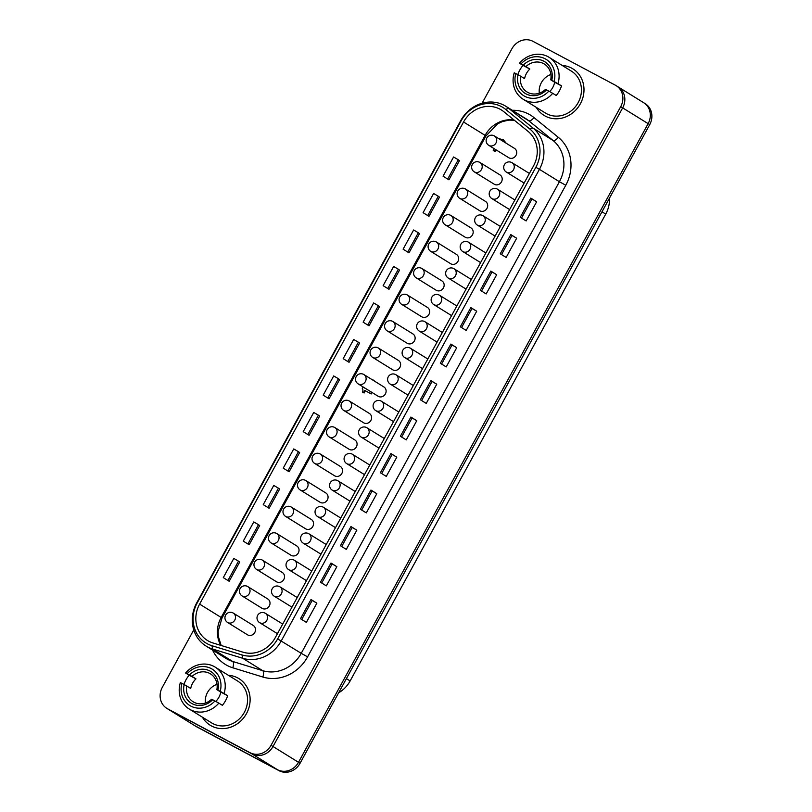 <?xml version="1.0" encoding="UTF-8"?>
<svg xmlns="http://www.w3.org/2000/svg" width="812" height="812" viewBox="0 0 812 812"><rect width="100%" height="100%" fill="white"/><g stroke="black" fill="none" stroke-linecap="round" stroke-linejoin="round"><path stroke-width="1.22" d="M649.864 111.417A16.433 14.9 -58.2 0 0 643.632 102.688A16.433 14.9 121.8 0 1 649.864 111.417A16.433 14.9 121.8 0 1 648.138 123.657A16.433 14.9 -58.2 0 0 649.864 111.417M617.394 86.458A16.433 14.9 121.8 0 1 618.155 86.904A16.433 14.9 121.8 0 1 624.387 95.633A16.433 14.9 121.8 0 1 622.662 107.874L273.015 746.502A16.433 14.9 121.8 0 1 263.585 754.642A16.433 14.9 121.8 0 1 251.974 753.901L169.525 709.992A16.433 14.9 121.8 0 1 168.754 709.556A16.433 14.9 -58.2 0 0 169.525 709.992L167.566 708.785A16.433 14.9 121.8 0 1 166.795 708.338A16.433 14.9 121.8 0 1 160.573 699.609A16.433 14.9 121.8 0 1 162.288 687.368L193.753 629.909M289.062 770.426A16.433 14.9 -58.2 0 0 298.501 762.295A16.433 14.9 121.8 0 1 289.062 770.426A16.433 14.9 121.8 0 1 277.45 769.695A16.433 14.9 -58.2 0 0 289.062 770.426M482.095 103.236L511.936 48.73A16.433 14.9 121.8 0 1 521.365 40.6A16.433 14.9 121.8 0 1 532.976 41.331L615.435 85.24A16.433 14.9 121.8 0 1 616.196 85.686A16.433 14.9 121.8 0 1 622.428 94.415A16.433 14.9 121.8 0 1 620.703 106.656L271.056 745.294A16.433 14.9 121.8 0 1 261.626 753.424A16.433 14.9 121.8 0 1 250.015 752.694L277.45 769.695L195.002 725.786L279.023 770.669L196.565 726.76A16.433 14.9 -58.2 0 1 195.804 726.314L194.23 725.339A16.433 14.9 -58.2 0 0 195.002 725.786A16.433 14.9 121.8 0 1 194.23 725.339L166.795 708.338M620.703 106.656L648.138 123.657L298.501 762.295L648.138 123.657L649.712 124.632A16.433 14.9 -58.2 0 0 651.427 112.391A16.433 14.9 -58.2 0 0 645.205 103.662L616.196 85.686M514.229 148.241A5.481 4.963 121.8 0 1 514.514 148.403A5.481 4.963 121.8 0 1 515.904 155.528A5.481 4.963 121.8 0 1 508.972 157.843A5.481 4.963 121.8 0 1 508.698 157.68L488.733 145.307A5.481 4.963 -58.2 0 0 488.986 145.46A5.481 4.963 -58.2 0 0 496 142.993A5.481 4.963 -58.2 0 0 494.498 136A5.481 4.963 -58.2 0 0 494.244 135.858M499.725 174.742A5.481 4.963 121.8 0 1 499.999 174.905A5.481 4.963 121.8 0 1 501.39 182.04A5.481 4.963 121.8 0 1 494.467 184.354A5.481 4.963 121.8 0 1 494.183 184.192M485.211 201.254A5.481 4.963 121.8 0 1 485.495 201.417A5.481 4.963 121.8 0 1 486.875 208.542A5.481 4.963 121.8 0 1 479.953 210.856A5.481 4.963 121.8 0 1 479.669 210.694L459.704 198.321A5.481 4.963 -58.2 0 0 459.968 198.473A5.481 4.963 -58.2 0 0 466.981 196.007A5.481 4.963 -58.2 0 0 465.479 189.013A5.481 4.963 -58.2 0 0 465.225 188.861M470.696 227.756A5.481 4.963 121.8 0 1 470.98 227.918A5.481 4.963 121.8 0 1 472.371 235.054A5.481 4.963 121.8 0 1 465.438 237.358A5.481 4.963 121.8 0 1 465.164 237.195L445.199 224.822A5.481 4.963 -58.2 0 0 445.453 224.975A5.481 4.963 -58.2 0 0 452.467 222.508A5.481 4.963 -58.2 0 0 450.964 215.515A5.481 4.963 -58.2 0 0 450.711 215.373M456.192 254.268A5.481 4.963 121.8 0 1 456.466 254.43A5.481 4.963 121.8 0 1 457.856 261.555A5.481 4.963 121.8 0 1 450.934 263.87A5.481 4.963 121.8 0 1 450.65 263.707L430.685 251.334A5.481 4.963 -58.2 0 0 430.939 251.476A5.481 4.963 -58.2 0 0 437.952 249.01A5.481 4.963 -58.2 0 0 436.45 242.027A5.481 4.963 -58.2 0 0 436.196 241.874M441.677 280.769A5.481 4.963 121.8 0 1 441.951 280.932A5.481 4.963 121.8 0 1 443.342 288.067A5.481 4.963 121.8 0 1 436.42 290.371A5.481 4.963 121.8 0 1 436.135 290.209M427.163 307.271A5.481 4.963 121.8 0 1 427.447 307.433A5.481 4.963 121.8 0 1 428.837 314.569A5.481 4.963 121.8 0 1 421.905 316.883A5.481 4.963 121.8 0 1 421.631 316.721L401.666 304.348A5.481 4.963 -58.2 0 0 401.92 304.49A5.481 4.963 -58.2 0 0 408.933 302.023A5.481 4.963 -58.2 0 0 407.431 295.04A5.481 4.963 -58.2 0 0 407.177 294.888M412.658 333.783A5.481 4.963 121.8 0 1 412.932 333.945A5.481 4.963 121.8 0 1 414.323 341.07A5.481 4.963 121.8 0 1 407.391 343.385A5.481 4.963 121.8 0 1 407.116 343.222L387.151 330.849A5.481 4.963 -58.2 0 0 387.405 331.002A5.481 4.963 -58.2 0 0 394.419 328.535A5.481 4.963 -58.2 0 0 392.917 321.542A5.481 4.963 -58.2 0 0 392.663 321.39M398.144 360.284A5.481 4.963 121.8 0 1 398.418 360.447A5.481 4.963 121.8 0 1 399.808 367.582A5.481 4.963 121.8 0 1 392.886 369.886A5.481 4.963 121.8 0 1 392.602 369.724M383.629 386.796A5.481 4.963 121.8 0 1 383.914 386.959A5.481 4.963 121.8 0 1 385.304 394.084A5.481 4.963 121.8 0 1 378.372 396.398A5.481 4.963 121.8 0 1 378.098 396.236M369.115 413.298A5.481 4.963 121.8 0 1 369.399 413.46A5.481 4.963 121.8 0 1 370.79 420.596A5.481 4.963 121.8 0 1 363.857 422.9A5.481 4.963 121.8 0 1 363.583 422.737M354.611 439.799A5.481 4.963 121.8 0 1 354.885 439.962A5.481 4.963 121.8 0 1 356.275 447.097A5.481 4.963 121.8 0 1 349.353 449.412A5.481 4.963 121.8 0 1 349.069 449.249M340.096 466.311A5.481 4.963 121.8 0 1 340.38 466.474A5.481 4.963 121.8 0 1 341.761 473.599A5.481 4.963 121.8 0 1 334.838 475.913A5.481 4.963 121.8 0 1 334.554 475.751M325.582 492.813A5.481 4.963 121.8 0 1 325.866 492.975A5.481 4.963 121.8 0 1 327.256 500.111A5.481 4.963 121.8 0 1 320.324 502.415A5.481 4.963 121.8 0 1 320.05 502.252M311.077 519.325A5.481 4.963 121.8 0 1 311.351 519.487A5.481 4.963 121.8 0 1 312.742 526.612A5.481 4.963 121.8 0 1 305.82 528.927A5.481 4.963 121.8 0 1 305.535 528.764M296.563 545.826A5.481 4.963 121.8 0 1 296.837 545.989A5.481 4.963 121.8 0 1 298.227 553.124A5.481 4.963 121.8 0 1 291.305 555.428A5.481 4.963 121.8 0 1 291.021 555.266M282.048 572.338A5.481 4.963 121.8 0 1 282.332 572.501A5.481 4.963 121.8 0 1 283.723 579.626A5.481 4.963 121.8 0 1 276.79 581.94A5.481 4.963 121.8 0 1 276.516 581.778L256.541 569.405A5.481 4.963 -58.2 0 0 256.805 569.547A5.481 4.963 -58.2 0 0 263.819 567.081A5.481 4.963 -58.2 0 0 262.317 560.097A5.481 4.963 -58.2 0 0 262.063 559.945M267.534 598.84A5.481 4.963 121.8 0 1 267.818 599.002A5.481 4.963 121.8 0 1 269.208 606.128A5.481 4.963 121.8 0 1 262.276 608.442A5.481 4.963 121.8 0 1 262.002 608.279L242.037 595.906A5.481 4.963 -58.2 0 0 242.291 596.059A5.481 4.963 -58.2 0 0 249.304 593.592A5.481 4.963 -58.2 0 0 247.802 586.599A5.481 4.963 -58.2 0 0 247.548 586.457M253.029 625.341A5.481 4.963 121.8 0 1 253.303 625.504A5.481 4.963 121.8 0 1 254.694 632.639A5.481 4.963 121.8 0 1 247.772 634.954A5.481 4.963 121.8 0 1 247.487 634.791L227.522 622.418A5.481 4.963 -58.2 0 0 227.776 622.56A5.481 4.963 -58.2 0 0 234.79 620.094A5.481 4.963 -58.2 0 0 233.288 613.101A5.481 4.963 -58.2 0 0 233.034 612.958M371.348 379.174L374.261 380.97M372.962 379.833L374.85 381.335M371.449 392.115L370.648 393.576L364.74 390.43L363.543 392.622L362.345 391.983L362.72 391.293A2.7 2.446 -58.2 0 0 362.284 388.542L363.035 387.162L365.938 388.704M372.028 392.48L371.236 393.942L370.648 393.576M371.236 393.942L364.74 390.43M365.329 390.795L364.131 392.988L363.543 392.622M364.131 392.988L362.345 391.983M495.391 149.438L494.447 151.174L493.239 150.535L493.615 149.844A2.7 2.446 -58.2 0 0 493.808 148.454M495.98 149.804L495.036 151.54L494.447 151.174M495.036 151.54L493.239 150.535M498.72 138.608L503.369 139.837L505.724 142.953M503.369 139.837L506.302 143.318M279.023 770.669A16.433 14.9 -58.2 0 0 290.635 771.4A16.433 14.9 -58.2 0 0 300.064 763.27L649.712 124.632M609.477 198.118A28.471 25.832 121.8 0 1 605.732 214.094L350.134 680.943A28.471 25.832 121.8 0 1 338.645 692.798M642.871 102.251A16.433 14.9 121.8 0 1 643.632 102.688M545.288 116.106A27.385 24.837 121.8 0 1 544.01 115.375A27.385 24.837 121.8 0 1 536.255 107.346A27.385 24.837 121.8 0 0 544.01 115.375A27.385 24.837 121.8 0 0 545.288 116.106A27.385 24.837 121.8 0 0 579.961 104.484A27.385 24.837 121.8 0 0 572.856 68.827A27.385 24.837 121.8 0 1 579.961 104.484A27.385 24.837 121.8 0 1 545.288 116.106M562.208 65.447A27.385 24.837 121.8 0 1 571.577 68.096A27.385 24.837 121.8 0 1 572.856 68.827L572.856 68.827A27.385 24.837 121.8 0 0 571.577 68.096A27.385 24.837 121.8 0 0 562.208 65.447M211.414 725.938A27.385 24.837 121.8 0 1 210.135 725.197A27.385 24.837 121.8 0 1 202.381 717.169A27.385 24.837 121.8 0 0 210.135 725.197A27.385 24.837 121.8 0 0 211.414 725.938A27.385 24.837 121.8 0 0 246.087 714.306A27.385 24.837 121.8 0 0 238.982 678.649A27.385 24.837 121.8 0 1 246.087 714.306A27.385 24.837 121.8 0 1 211.414 725.938M228.345 675.279A27.385 24.837 121.8 0 1 237.703 677.918A27.385 24.837 121.8 0 1 238.982 678.649A27.385 24.837 121.8 0 0 237.703 677.918A27.385 24.837 121.8 0 0 228.345 675.279M196.565 726.76L169.525 709.992L251.974 753.901A16.433 14.9 -58.2 0 0 263.585 754.642A16.433 14.9 -58.2 0 0 273.015 746.502L622.662 107.874A16.433 14.9 -58.2 0 0 624.387 95.633A16.433 14.9 -58.2 0 0 618.155 86.904M535.839 167.282L277.643 638.882A31.424 28.501 121.8 0 1 241.996 654.939L211.932 645.713A31.424 28.501 121.8 0 1 197.245 602.849L461.186 120.744A31.424 28.501 121.8 0 1 505.582 109.346L529.901 129.078A31.424 28.501 121.8 0 1 535.839 167.282L539.432 169.332A33.952 30.795 -58.2 0 0 533.017 128.052L508.698 108.321A33.952 30.795 -58.2 0 0 505.805 106.26A33.952 30.795 -58.2 0 0 460.729 120.643L196.788 602.737A33.952 30.795 -58.2 0 0 206.096 646.078A33.952 30.795 -58.2 0 0 212.653 649.052L242.717 658.288A33.952 30.795 -58.2 0 0 281.236 640.932L539.432 169.332L559.417 181.715L301.232 653.315L277.643 638.882M530.774 198.098L536.651 201.741L526.135 220.945L520.259 217.301L530.774 198.098L531.962 198.981L521.507 218.073M510.789 234.587L516.676 238.231L506.16 257.434L500.273 253.791L510.789 234.587L511.976 235.47L501.522 254.572M490.813 271.076L496.69 274.72L486.175 293.934L480.298 290.29L490.813 271.076L492.001 271.969L481.546 291.061M470.828 307.575L476.715 311.219L466.2 330.423L460.313 326.779L470.828 307.575L472.016 308.458L461.561 327.551M450.853 344.065L456.73 347.709L446.214 366.922L440.337 363.279L450.853 344.065L452.04 344.958L441.586 364.05M430.878 380.564L436.754 384.208L426.239 403.412L420.362 399.768L430.878 380.564L432.055 381.447L421.611 400.539M410.892 417.053L416.769 420.697L406.254 439.901L400.377 436.257L410.892 417.053L412.08 417.947L401.625 437.039M390.917 453.553L396.794 457.197L386.279 476.4L380.402 472.757L390.917 453.553L392.105 454.436L381.65 473.528M370.932 490.042L376.819 493.686L366.303 512.89L360.416 509.246L370.932 490.042L372.119 490.925L361.665 510.017M350.957 526.531L356.833 530.175L346.318 549.389L340.441 545.745L350.957 526.531L352.144 527.424L341.69 546.517M330.971 563.031L336.858 566.674L326.343 585.878L320.456 582.234L330.971 563.031L332.159 563.914L321.704 583.006M310.996 599.52L316.873 603.164L306.357 622.378L300.481 618.734L310.996 599.52L312.184 600.413L301.729 619.505M275.288 637.623L533.474 166.024A28.471 25.832 -58.2 0 0 528.094 131.402L503.775 111.67A28.471 25.832 -58.2 0 0 501.349 109.945A28.471 25.832 -58.2 0 0 463.55 122.003L199.61 604.108A28.471 25.832 -58.2 0 0 207.415 640.455A28.471 25.832 -58.2 0 0 212.906 642.952L242.981 652.178A28.471 25.832 -58.2 0 0 275.288 637.623M229.167 581.27L223.29 577.626L229.167 581.27L239.682 562.056L238.505 561.173L227.989 580.377M238.505 561.173L233.805 558.412L223.29 577.626M249.152 544.771L243.275 541.127L249.152 544.771L259.667 525.567L258.48 524.674L247.964 543.888M258.48 524.674L253.791 521.923L243.275 541.127M269.127 508.282L263.25 504.638L269.127 508.282L279.643 489.068L278.455 488.185L267.94 507.388M278.455 488.185L273.766 485.434L263.25 504.638M289.113 471.782L283.226 468.138L289.113 471.782L299.628 452.578L298.44 451.695L287.925 470.899M298.44 451.695L293.741 448.934L283.226 468.138M309.088 435.293L303.211 431.649L309.088 435.293L319.603 416.089L318.416 415.196L307.9 434.41M318.416 415.196L313.726 412.445L303.211 431.649M329.073 398.804L323.186 395.16L329.073 398.804L339.589 379.59L338.401 378.707L327.886 397.91M338.401 378.707L333.702 375.946L323.186 395.16M349.048 362.304L343.171 358.66L349.048 362.304L359.564 343.1L358.376 342.207L347.861 361.421M358.376 342.207L353.687 339.457L343.171 358.66M369.024 325.815L363.147 322.171L369.024 325.815L379.539 306.601L378.362 305.718L367.846 324.922M378.362 305.718L373.662 302.957L363.147 322.171M389.009 289.316L383.132 285.672L389.009 289.316L399.524 270.112L398.337 269.229L387.821 288.433M398.337 269.229L393.647 266.468L383.132 285.672M408.984 252.826L403.107 249.182L408.984 252.826L419.499 233.623L418.322 232.729L407.807 251.933M418.322 232.729L413.623 229.979L403.107 249.182M428.969 216.327L423.082 212.683L428.969 216.327L439.485 197.123L438.297 196.24L427.782 215.444M438.297 196.24L433.598 193.479L423.082 212.683M448.945 179.838L443.068 176.194L448.945 179.838L459.46 160.634L458.272 159.741L447.757 178.955M458.272 159.741L453.583 156.99L443.068 176.194M312.184 600.413L316.873 603.164M332.159 563.914L336.858 566.674M352.144 527.424L356.833 530.175M372.119 490.925L376.819 493.686M392.105 454.436L396.794 457.197M412.08 417.947L416.769 420.697M432.055 381.447L436.754 384.208M452.04 344.958L456.73 347.709M472.016 308.458L476.715 311.219M492.001 271.969L496.69 274.72M511.976 235.47L516.676 238.231M531.962 198.981L536.651 201.741M250.015 752.694L167.566 708.785M521.01 63.925A21.356 19.376 121.8 0 1 545.167 58.799A21.356 19.376 121.8 0 1 554.078 81.535L557.966 83.697A24.644 22.35 -58.2 0 0 549.074 57.307A24.644 22.35 -58.2 0 0 547.917 56.647A24.644 22.35 -58.2 0 0 519.477 63.204L525.922 66.604A16.433 14.9 121.8 0 1 543.583 63.61A16.433 14.9 121.8 0 1 544.355 64.046A16.433 14.9 121.8 0 1 550.729 79.82L554.078 81.535M550.901 74.491A16.433 14.9 -58.2 0 0 539.31 93.197M549.653 91.604A16.433 14.9 -58.2 0 0 554.647 82.245L550.729 79.82M545.471 89.421A16.433 14.9 121.8 0 1 527.81 92.416A16.433 14.9 121.8 0 1 527.049 91.979A16.433 14.9 121.8 0 1 520.665 76.206L518.036 74.734A18.615 16.89 -58.2 0 0 525.973 93.857A18.615 16.89 -58.2 0 0 546.537 89.919L545.471 89.421M551.795 80.317A18.615 16.89 -58.2 0 0 543.847 61.204A18.615 16.89 -58.2 0 0 523.293 65.133M524.258 99.866A24.644 22.35 -58.2 0 0 552.708 93.309L548.821 91.137A21.356 19.376 121.8 0 1 524.664 96.252A21.356 19.376 121.8 0 1 515.752 73.527L514.219 72.806A24.644 22.35 -58.2 0 0 523.111 99.206A24.644 22.35 -58.2 0 0 524.258 99.866M523.111 99.206L545.451 113.051A24.644 22.35 -58.2 0 0 546.598 113.71A24.644 22.35 -58.2 0 0 577.809 103.246A24.644 22.35 -58.2 0 0 571.415 71.151L549.074 57.307M517.853 74.643A24.644 22.35 121.8 0 1 522.999 65.396L519.477 63.204M525.922 66.604L529.84 69.03L522.999 65.396M529.84 69.03A16.433 14.9 -58.2 0 0 524.582 78.642L520.665 76.206M557.966 83.697L561.488 85.889A24.644 22.35 121.8 0 1 556.23 95.491L552.708 93.309M561.488 85.889L554.647 82.245M518.036 74.734L515.752 73.527M548.821 91.137L546.537 89.919M187.136 673.747A21.356 19.376 121.8 0 1 211.293 668.621A21.356 19.376 121.8 0 1 220.204 691.357L224.092 693.529A24.644 22.35 -58.2 0 0 215.2 667.139A24.644 22.35 -58.2 0 0 214.053 666.469A24.644 22.35 -58.2 0 0 185.603 673.036L192.048 676.426A16.433 14.9 121.8 0 1 209.719 673.432A16.433 14.9 121.8 0 1 210.481 673.879A16.433 14.9 121.8 0 1 216.865 689.642L220.204 691.357M217.027 684.313A16.433 14.9 -58.2 0 0 205.436 703.019M215.779 701.426A16.433 14.9 -58.2 0 0 220.783 692.068L216.865 689.642M211.607 699.244A16.433 14.9 121.8 0 1 193.946 702.248A16.433 14.9 121.8 0 1 193.175 701.801A16.433 14.9 121.8 0 1 186.79 686.038L184.162 684.567A18.615 16.89 -58.2 0 0 192.109 703.679A18.615 16.89 -58.2 0 0 212.663 699.741L211.607 699.244M217.92 690.139A18.615 16.89 -58.2 0 0 209.983 671.027A18.615 16.89 -58.2 0 0 189.419 674.965M190.394 709.688A24.644 22.35 -58.2 0 0 218.834 703.131L214.947 700.959A21.356 19.376 121.8 0 1 190.79 706.085A21.356 19.376 121.8 0 1 181.878 683.349L180.345 682.638A24.644 22.35 -58.2 0 0 189.237 709.028A24.644 22.35 -58.2 0 0 190.394 709.688M189.237 709.028L211.587 722.873A24.644 22.35 -58.2 0 0 212.734 723.533A24.644 22.35 -58.2 0 0 243.935 713.068A24.644 22.35 -58.2 0 0 237.54 680.984L215.2 667.139M183.989 684.475A24.644 22.35 121.8 0 1 189.135 675.219L185.603 673.036M192.048 676.426L195.976 678.862L189.135 675.219M195.976 678.862A16.433 14.9 -58.2 0 0 190.718 688.464L186.79 686.038M224.092 693.529L227.624 695.711A24.644 22.35 121.8 0 1 222.366 705.313L218.834 703.131M227.624 695.711L220.783 692.068M184.162 684.567L181.878 683.349M214.947 700.959L212.663 699.741M300.064 763.27L271.056 745.294M291.051 555.286L271.056 542.893A5.481 4.963 -58.2 0 0 271.309 543.045A5.481 4.963 -58.2 0 0 278.323 540.579A5.481 4.963 -58.2 0 0 276.831 533.586A5.481 4.963 -58.2 0 0 276.567 533.443M305.556 528.774L285.57 516.391A5.481 4.963 -58.2 0 0 285.824 516.533A5.481 4.963 -58.2 0 0 292.838 514.067A5.481 4.963 -58.2 0 0 291.335 507.084A5.481 4.963 -58.2 0 0 291.082 506.932M320.07 502.273L300.085 489.89A5.481 4.963 -58.2 0 0 300.338 490.032A5.481 4.963 -58.2 0 0 307.352 487.565A5.481 4.963 -58.2 0 0 305.85 480.572A5.481 4.963 -58.2 0 0 305.596 480.43M334.585 475.771L314.589 463.378A5.481 4.963 -58.2 0 0 314.843 463.53A5.481 4.963 -58.2 0 0 321.867 461.064A5.481 4.963 -58.2 0 0 320.364 454.07A5.481 4.963 -58.2 0 0 320.101 453.918M349.099 449.259L329.104 436.876A5.481 4.963 -58.2 0 0 329.357 437.018A5.481 4.963 -58.2 0 0 336.371 434.552A5.481 4.963 -58.2 0 0 334.869 427.569A5.481 4.963 -58.2 0 0 334.615 427.416M363.603 422.758L343.618 410.364A5.481 4.963 -58.2 0 0 343.872 410.517A5.481 4.963 -58.2 0 0 350.885 408.05A5.481 4.963 -58.2 0 0 349.383 401.057A5.481 4.963 -58.2 0 0 349.13 400.915M378.118 396.246L358.122 383.863A5.481 4.963 -58.2 0 0 358.386 384.005A5.481 4.963 -58.2 0 0 365.4 381.538A5.481 4.963 -58.2 0 0 363.898 374.555A5.481 4.963 -58.2 0 0 363.644 374.403M392.632 369.744L372.637 357.361A5.481 4.963 -58.2 0 0 372.891 357.503A5.481 4.963 -58.2 0 0 379.904 355.037A5.481 4.963 -58.2 0 0 378.402 348.043A5.481 4.963 -58.2 0 0 378.148 347.901M436.166 290.229L416.17 277.836A5.481 4.963 -58.2 0 0 416.424 277.988A5.481 4.963 -58.2 0 0 423.448 275.522A5.481 4.963 -58.2 0 0 421.946 268.528A5.481 4.963 -58.2 0 0 421.682 268.386M494.214 184.202L474.218 171.819A5.481 4.963 -58.2 0 0 474.472 171.961A5.481 4.963 -58.2 0 0 481.486 169.495A5.481 4.963 -58.2 0 0 479.983 162.501A5.481 4.963 -58.2 0 0 479.73 162.359M277.44 633.685L259.586 622.621A5.481 4.963 -58.2 0 0 259.84 622.763A5.481 4.963 -58.2 0 0 266.854 620.297A5.481 4.963 -58.2 0 0 265.351 613.314A5.481 4.963 -58.2 0 0 265.098 613.161M291.955 607.183L274.101 596.109A5.481 4.963 -58.2 0 0 274.354 596.262A5.481 4.963 -58.2 0 0 281.368 593.795A5.481 4.963 -58.2 0 0 279.866 586.802A5.481 4.963 -58.2 0 0 279.612 586.66M306.469 580.671L288.605 569.608A5.481 4.963 -58.2 0 0 288.859 569.76A5.481 4.963 -58.2 0 0 295.883 567.294A5.481 4.963 -58.2 0 0 294.38 560.3A5.481 4.963 -58.2 0 0 294.117 560.148M320.973 554.17L303.12 543.106A5.481 4.963 -58.2 0 0 303.373 543.248A5.481 4.963 -58.2 0 0 310.387 540.782A5.481 4.963 -58.2 0 0 308.885 533.788A5.481 4.963 -58.2 0 0 308.631 533.646M335.488 527.658L317.634 516.594A5.481 4.963 -58.2 0 0 317.888 516.747A5.481 4.963 -58.2 0 0 324.901 514.28A5.481 4.963 -58.2 0 0 323.399 507.287A5.481 4.963 -58.2 0 0 323.146 507.145M350.002 501.156L332.138 490.093A5.481 4.963 -58.2 0 0 332.402 490.235A5.481 4.963 -58.2 0 0 339.416 487.768A5.481 4.963 -58.2 0 0 337.914 480.785A5.481 4.963 -58.2 0 0 337.66 480.633M364.507 474.655L346.653 463.581A5.481 4.963 -58.2 0 0 346.907 463.733A5.481 4.963 -58.2 0 0 353.92 461.267A5.481 4.963 -58.2 0 0 352.418 454.273A5.481 4.963 -58.2 0 0 352.164 454.131M379.021 448.143L361.167 437.079A5.481 4.963 -58.2 0 0 361.421 437.221A5.481 4.963 -58.2 0 0 368.435 434.755A5.481 4.963 -58.2 0 0 366.933 427.772A5.481 4.963 -58.2 0 0 366.679 427.619M393.536 421.641L375.682 410.578A5.481 4.963 -58.2 0 0 375.936 410.72A5.481 4.963 -58.2 0 0 382.949 408.253A5.481 4.963 -58.2 0 0 381.447 401.26A5.481 4.963 -58.2 0 0 381.193 401.118M408.04 395.129L390.186 384.066A5.481 4.963 -58.2 0 0 390.44 384.218A5.481 4.963 -58.2 0 0 397.454 381.752A5.481 4.963 -58.2 0 0 395.962 374.758A5.481 4.963 -58.2 0 0 395.698 374.606M422.555 368.628L404.701 357.564A5.481 4.963 -58.2 0 0 404.955 357.706A5.481 4.963 -58.2 0 0 411.968 355.24A5.481 4.963 -58.2 0 0 410.466 348.257A5.481 4.963 -58.2 0 0 410.212 348.104M437.069 342.116L419.215 331.052A5.481 4.963 -58.2 0 0 419.469 331.205A5.481 4.963 -58.2 0 0 426.483 328.738A5.481 4.963 -58.2 0 0 424.98 321.745A5.481 4.963 -58.2 0 0 424.727 321.603M451.584 315.614L433.72 304.551A5.481 4.963 -58.2 0 0 433.973 304.693A5.481 4.963 -58.2 0 0 440.997 302.226A5.481 4.963 -58.2 0 0 439.495 295.243A5.481 4.963 -58.2 0 0 439.231 295.091M466.088 289.113L448.234 278.049A5.481 4.963 -58.2 0 0 448.488 278.191A5.481 4.963 -58.2 0 0 455.502 275.725A5.481 4.963 -58.2 0 0 453.999 268.731A5.481 4.963 -58.2 0 0 453.746 268.589M480.602 262.601L462.749 251.537A5.481 4.963 -58.2 0 0 463.002 251.69A5.481 4.963 -58.2 0 0 470.016 249.223A5.481 4.963 -58.2 0 0 468.514 242.23A5.481 4.963 -58.2 0 0 468.26 242.077M495.117 236.099L477.253 225.036A5.481 4.963 -58.2 0 0 477.517 225.178A5.481 4.963 -58.2 0 0 484.531 222.711A5.481 4.963 -58.2 0 0 483.028 215.728A5.481 4.963 -58.2 0 0 482.775 215.576M509.621 209.587L491.767 198.524A5.481 4.963 -58.2 0 0 492.021 198.676A5.481 4.963 -58.2 0 0 499.035 196.21A5.481 4.963 -58.2 0 0 497.533 189.216A5.481 4.963 -58.2 0 0 497.279 189.074M524.136 183.086L506.282 172.022A5.481 4.963 -58.2 0 0 506.536 172.164A5.481 4.963 -58.2 0 0 513.549 169.698A5.481 4.963 -58.2 0 0 512.047 162.715A5.481 4.963 -58.2 0 0 511.793 162.562M346.399 678.629L350.134 680.943M601.996 211.78L605.732 214.094M525.8 118.653A33.952 30.795 121.8 0 1 528.683 120.704L508.698 108.321L505.582 109.346M212.592 650.107A39.423 35.758 -58.2 0 0 227.005 665.393A39.423 35.758 -58.2 0 0 232.77 667.789L262.834 677.025A5.481 2.243 -72.9 0 0 263.555 673.036A5.481 2.243 -72.9 0 0 262.702 670.671A33.952 30.795 121.8 0 0 301.232 653.315L307.575 656.867L565.771 185.268A39.423 35.758 -58.2 0 0 558.311 137.329L533.991 117.598A5.481 2.294 -50.9 0 1 531.048 120.298A5.481 2.294 -50.9 0 1 528.683 120.704L553.002 140.435L533.017 128.052L529.901 129.078M533.991 117.598A39.423 35.758 -58.2 0 0 528.805 114.147A39.423 35.758 -58.2 0 0 512.301 110.29M241.996 654.939L242.717 658.288L262.702 670.671L232.638 661.445A5.481 2.243 -72.9 0 1 233.491 663.8A5.481 2.243 -72.9 0 1 232.77 667.789M211.932 645.713L212.653 649.052L232.638 661.445A33.952 30.795 121.8 0 1 227.675 659.374A33.952 30.795 121.8 0 1 226.091 658.471L206.096 646.078M558.311 137.329A5.481 2.294 -50.9 0 1 555.367 140.029A5.481 2.294 -50.9 0 1 553.002 140.435A33.952 30.795 121.8 0 1 559.417 181.715L565.771 185.268M514.097 120.044A28.471 25.832 -58.2 0 0 485.109 135.36L485.941 135.949L222.001 618.054L221.168 617.465A28.471 25.832 -58.2 0 0 220.864 645.388M463.55 122.003L485.109 135.36L221.168 617.465L199.61 604.108M262.834 677.025A39.423 35.758 -58.2 0 0 307.575 656.867M514.493 148.383L494.498 136A5.481 5.481 0 0 0 486.956 137.766A5.481 5.481 0 0 0 488.733 145.307M499.979 174.895L479.983 162.501A5.481 5.481 0 0 0 472.452 164.278A5.481 5.481 0 0 0 474.218 171.819M485.464 201.396L465.479 189.013A5.481 5.481 0 0 0 457.938 190.779A5.481 5.481 0 0 0 459.704 198.321M470.96 227.908L450.964 215.515A5.481 5.481 0 0 0 443.423 217.291A5.481 5.481 0 0 0 445.199 224.822M456.445 254.41L436.45 242.027A5.481 5.481 0 0 0 428.919 243.793A5.481 5.481 0 0 0 430.685 251.334M441.931 280.922L421.946 268.528A5.481 5.481 0 0 0 414.404 270.305A5.481 5.481 0 0 0 416.17 277.836M427.416 307.423L407.431 295.04A5.481 5.481 0 0 0 399.89 296.806A5.481 5.481 0 0 0 401.666 304.348M412.912 333.925L392.917 321.542A5.481 5.481 0 0 0 385.375 323.308A5.481 5.481 0 0 0 387.151 330.849M398.398 360.437L378.402 348.043A5.481 5.481 0 0 0 370.871 349.82A5.481 5.481 0 0 0 372.637 357.361M383.883 386.938L363.898 374.555A5.481 5.481 0 0 0 356.356 376.321A5.481 5.481 0 0 0 358.122 383.863M369.379 413.45L349.383 401.057A5.481 5.481 0 0 0 341.842 402.833A5.481 5.481 0 0 0 343.618 410.364M354.864 439.952L334.869 427.569A5.481 5.481 0 0 0 327.337 429.335A5.481 5.481 0 0 0 329.104 436.876M340.35 466.453L320.364 454.07A5.481 5.481 0 0 0 312.823 455.837A5.481 5.481 0 0 0 314.589 463.378M325.835 492.965L305.85 480.572A5.481 5.481 0 0 0 298.308 482.348A5.481 5.481 0 0 0 300.085 489.89M311.331 519.467L291.335 507.084A5.481 5.481 0 0 0 283.794 508.85A5.481 5.481 0 0 0 285.57 516.391M296.816 545.979L276.831 533.586A5.481 5.481 0 0 0 269.29 535.362A5.481 5.481 0 0 0 271.056 542.893M282.302 572.48L262.317 560.097A5.481 5.481 0 0 0 254.775 561.863A5.481 5.481 0 0 0 256.541 569.405M267.798 598.982L247.802 586.599A5.481 5.481 0 0 0 240.261 588.365A5.481 5.481 0 0 0 242.037 595.906M253.283 625.494L233.288 613.101A5.481 5.481 0 0 0 225.756 614.877A5.481 5.481 0 0 0 227.522 622.418M282.708 624.063L265.351 613.314A5.481 5.481 0 0 0 257.81 615.08A5.481 5.481 0 0 0 259.586 622.621M297.222 597.561L279.866 586.802A5.481 5.481 0 0 0 272.325 588.578A5.481 5.481 0 0 0 274.101 596.109M311.727 571.049L294.38 560.3A5.481 5.481 0 0 0 286.839 562.066A5.481 5.481 0 0 0 288.605 569.608M326.241 544.547L308.885 533.788A5.481 5.481 0 0 0 301.353 535.565A5.481 5.481 0 0 0 303.12 543.106M340.756 518.046L323.399 507.287A5.481 5.481 0 0 0 315.858 509.053A5.481 5.481 0 0 0 317.634 516.594M355.27 491.534L337.914 480.785A5.481 5.481 0 0 0 330.372 482.551A5.481 5.481 0 0 0 332.138 490.093M369.775 465.032L352.418 454.273A5.481 5.481 0 0 0 344.887 456.05A5.481 5.481 0 0 0 346.653 463.581M384.289 438.521L366.933 427.772A5.481 5.481 0 0 0 359.391 429.538A5.481 5.481 0 0 0 361.167 437.079M398.804 412.019L381.447 401.26A5.481 5.481 0 0 0 373.906 403.036A5.481 5.481 0 0 0 375.682 410.578M413.308 385.507L395.962 374.758A5.481 5.481 0 0 0 388.42 376.524A5.481 5.481 0 0 0 390.186 384.066M427.822 359.005L410.466 348.257A5.481 5.481 0 0 0 402.925 350.023A5.481 5.481 0 0 0 404.701 357.564M442.337 332.504L424.98 321.745A5.481 5.481 0 0 0 417.439 323.521A5.481 5.481 0 0 0 419.215 331.052M456.851 305.992L439.495 295.243A5.481 5.481 0 0 0 431.954 297.009A5.481 5.481 0 0 0 433.72 304.551M471.356 279.49L453.999 268.731A5.481 5.481 0 0 0 446.468 270.508A5.481 5.481 0 0 0 448.234 278.049M485.87 252.979L468.514 242.23A5.481 5.481 0 0 0 460.972 243.996A5.481 5.481 0 0 0 462.749 251.537M500.385 226.477L483.028 215.728A5.481 5.481 0 0 0 475.487 217.494A5.481 5.481 0 0 0 477.253 225.036M514.889 199.975L497.533 189.216A5.481 5.481 0 0 0 490.001 190.993A5.481 5.481 0 0 0 491.767 198.524M529.404 173.463L512.047 162.715A5.481 5.481 0 0 0 504.506 164.481A5.481 5.481 0 0 0 506.282 172.022M514.331 120.237L508.85 120.125L502.395 121.577L497.685 123.789L485.941 135.949M222.001 618.054L218.154 631.259L218.326 636.446L221.179 645.489M525.79 118.653L505.805 106.26"/></g></svg>
